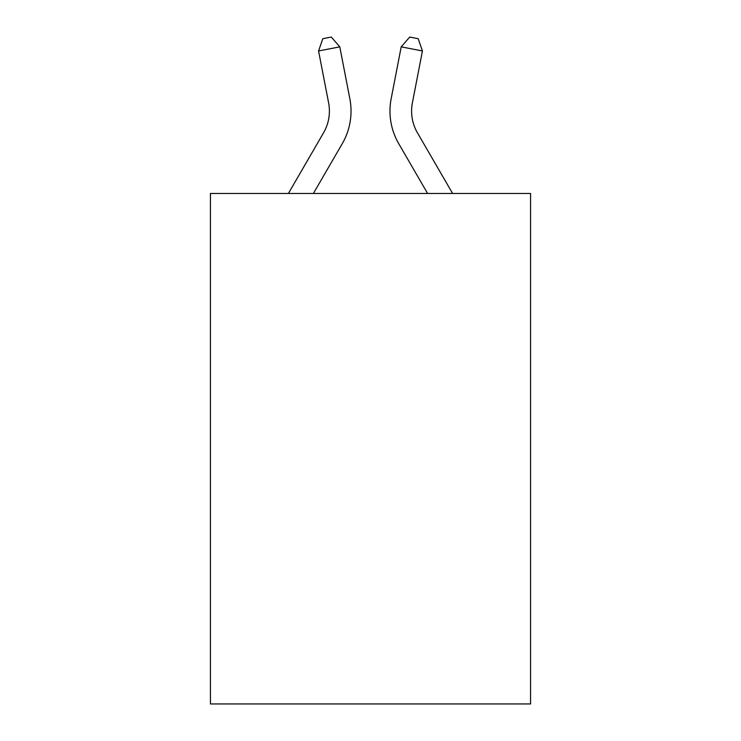 <?xml version="1.0" encoding="UTF-8"?>
<svg xmlns="http://www.w3.org/2000/svg" width="741" height="741" viewBox="0 0 741 741"><rect width="100%" height="100%" fill="white"/><g stroke="black" fill="none" stroke-linecap="round" stroke-linejoin="round"><path stroke-width="1.11" d="M530.565 193.466L530.565 703.95L210.435 703.95L210.435 193.466L530.565 193.466M288.397 193.466L323.567 132.787A43.265 43.265 0 0 0 328.615 102.869L318.565 50.972L322.798 38.699L331.292 37.05L339.795 46.859L349.845 98.757A64.893 64.893 0 0 1 342.286 143.634L313.406 193.466M452.603 193.466L417.433 132.787A43.265 43.265 0 0 1 412.385 102.869L422.435 50.972L401.205 46.859L391.155 98.757A64.893 64.893 -179.6 0 0 398.714 143.634L427.594 193.466M323.567 132.787A43.265 43.265 0 0 0 328.615 102.869A43.265 43.265 0 0 1 323.567 132.787A43.265 43.265 0 0 0 328.615 102.869A43.265 43.265 0 0 1 323.567 132.787A43.265 43.265 0 0 0 328.615 102.869A43.265 43.265 0 0 1 323.567 132.787A43.265 43.265 0 0 0 328.615 102.869A43.265 43.265 0 0 1 323.567 132.787A43.265 43.265 0 0 0 328.615 102.869A43.265 43.265 0 0 1 323.567 132.787A43.265 43.265 0 0 0 328.615 102.869A43.265 43.265 0 0 1 323.567 132.787A43.265 43.265 0 0 0 328.615 102.869A43.265 43.265 0 0 1 323.567 132.787A43.265 43.265 0 0 0 328.615 102.869A43.265 43.265 0 0 1 323.567 132.787A43.265 43.265 0 0 0 328.615 102.869A43.265 43.265 0 0 1 323.567 132.787M339.795 46.859L349.845 98.757L339.795 46.859L349.845 98.757L339.795 46.859L349.845 98.757L339.795 46.859L349.845 98.757L339.795 46.859L349.845 98.757L339.795 46.859L349.845 98.757L339.795 46.859L349.845 98.757L339.795 46.859L349.845 98.757L339.795 46.859L349.845 98.757L339.795 46.859L318.565 50.972M417.433 132.787A43.265 43.265 0.4 0 1 412.385 102.869M401.205 46.859L409.708 37.05L418.202 38.699L422.435 50.972"/></g></svg>
